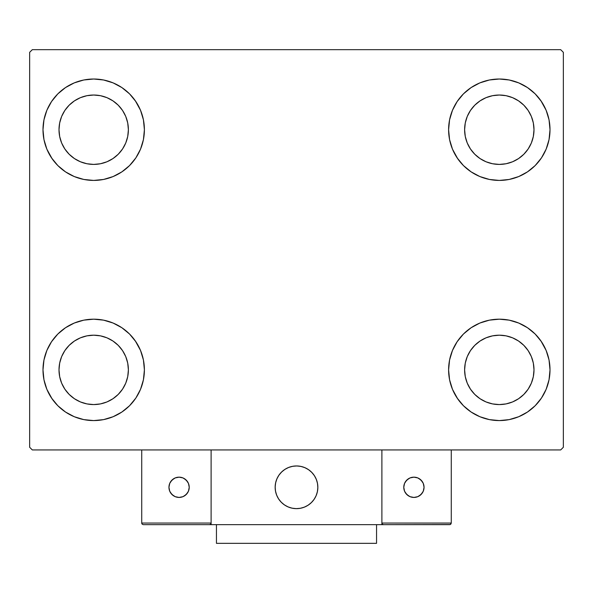 <?xml version="1.0" encoding="UTF-8"?>
<svg xmlns="http://www.w3.org/2000/svg" width="593" height="593" viewBox="0 0 593 593"><rect width="100%" height="100%" fill="white"/><g stroke="black" fill="none" stroke-linecap="round" stroke-linejoin="round"><path stroke-width="0.89" d="M42.992 369.884A50.702 50.702 0 0 1 93.694 319.182A50.702 50.702 0 0 1 144.395 369.884L143.424 379.772L140.534 389.29L135.849 398.051L129.548 405.738L121.861 412.039L113.1 416.723L103.582 419.614L93.694 420.585L83.806 419.614L74.288 416.723L65.526 412.039L57.84 405.738L51.539 398.051L46.854 389.29L43.964 379.772L42.992 369.884L43.964 359.995L46.854 350.478L51.539 341.716L57.84 334.029L65.526 327.729L74.288 323.044L83.806 320.153L93.694 319.182L103.582 320.153L113.1 323.044L121.861 327.729L129.548 334.029L135.849 341.716L140.534 350.478L143.424 359.995L144.395 369.884A50.702 50.702 0 0 1 93.694 420.585A50.702 50.702 0 0 1 42.992 369.884M448.605 129.719A50.702 50.702 0 0 1 499.306 79.017A50.702 50.702 0 0 1 550.007 129.719L549.036 139.607L546.146 149.125L541.461 157.886L535.16 165.573L527.473 171.874L518.712 176.558L509.194 179.449L499.306 180.42L489.418 179.449L479.9 176.558L471.139 171.874L463.452 165.573L457.151 157.886L452.466 149.125L449.576 139.607L448.605 129.719L449.576 119.83L452.466 110.313L457.151 101.551L463.452 93.864L471.139 87.564L479.9 82.879L489.418 79.988L499.306 79.017L509.194 79.988L518.712 82.879L527.473 87.564L535.16 93.864L541.461 101.551L546.146 110.313L549.036 119.83L550.007 129.719A50.702 50.702 0 0 1 499.306 180.42A50.702 50.702 0 0 1 448.605 129.719M448.605 369.884A50.702 50.702 0 0 1 499.306 319.182A50.702 50.702 0 0 1 550.007 369.884L549.036 379.772L546.146 389.29L541.461 398.051L535.16 405.738L527.473 412.039L518.712 416.723L509.194 419.614L499.306 420.585L489.418 419.614L479.9 416.723L471.139 412.039L463.452 405.738L457.151 398.051L452.466 389.29L449.576 379.772L448.605 369.884L449.576 359.995L452.466 350.478L457.151 341.716L463.452 334.029L471.139 327.729L479.9 323.044L489.418 320.153L499.306 319.182L509.194 320.153L518.712 323.044L527.473 327.729L535.16 334.029L541.461 341.716L546.146 350.478L549.036 359.995L550.007 369.884A50.702 50.702 0 0 1 499.306 420.585A50.702 50.702 0 0 1 448.605 369.884M42.992 129.719A50.702 50.702 0 0 1 93.694 79.017A50.702 50.702 0 0 1 144.395 129.719L143.424 139.607L140.534 149.125L135.849 157.886L129.548 165.573L121.861 171.874L113.1 176.558L103.582 179.449L93.694 180.42L83.806 179.449L74.288 176.558L65.526 171.874L57.84 165.573L51.539 157.886L46.854 149.125L43.964 139.607L42.992 129.719L43.964 119.83L46.854 110.313L51.539 101.551L57.84 93.864L65.526 87.564L74.288 82.879L83.806 79.988L93.694 79.017L103.582 79.988L113.1 82.879L121.861 87.564L129.548 93.864L135.849 101.551L140.534 110.313L143.424 119.83L144.395 129.719A50.702 50.702 0 0 1 93.694 180.42A50.702 50.702 0 0 1 42.992 129.719M59.003 129.719A34.69 34.69 0 0 1 93.694 95.028A34.69 34.69 0 0 1 128.384 129.719A34.69 34.69 0 0 1 93.694 164.409A34.69 34.69 0 0 1 59.003 129.719L59.671 122.951L61.642 116.443L64.852 110.446L69.166 105.191L74.421 100.877L80.418 97.667L86.926 95.695L93.694 95.028L100.462 95.695L106.97 97.667L112.966 100.877L118.222 105.191L122.536 110.446L125.746 116.443L127.717 122.951L128.384 129.719L127.717 136.486L125.746 142.995L122.536 148.991L118.222 154.247L112.966 158.561L106.97 161.77L100.462 163.742L93.694 164.409L86.926 163.742L80.418 161.77L74.421 158.561L69.166 154.247L64.852 148.991L61.642 142.995L59.671 136.486L59.003 129.719M464.615 369.884A34.69 34.69 0 0 1 499.306 335.193A34.69 34.69 0 0 1 533.996 369.884A34.69 34.69 0 0 1 499.306 404.574A34.69 34.69 0 0 1 464.615 369.884L465.283 363.116L467.254 356.608L470.464 350.611L474.778 345.356L480.034 341.042L486.03 337.832L492.538 335.86L499.306 335.193L506.074 335.86L512.582 337.832L518.578 341.042L523.834 345.356L528.148 350.611L531.358 356.608L533.329 363.116L533.996 369.884L533.329 376.651L531.358 383.16L528.148 389.156L523.834 394.412L518.578 398.726L512.582 401.935L506.074 403.907L499.306 404.574L492.538 403.907L486.03 401.935L480.034 398.726L474.778 394.412L470.464 389.156L467.254 383.16L465.283 376.651L464.615 369.884M464.615 129.719A34.69 34.69 0 0 1 499.306 95.028A34.69 34.69 0 0 1 533.996 129.719A34.69 34.69 0 0 1 499.306 164.409A34.69 34.69 0 0 1 464.615 129.719L465.283 122.951L467.254 116.443L470.464 110.446L474.778 105.191L480.034 100.877L486.03 97.667L492.538 95.695L499.306 95.028L506.074 95.695L512.582 97.667L518.578 100.877L523.834 105.191L528.148 110.446L531.358 116.443L533.329 122.951L533.996 129.719L533.329 136.486L531.358 142.995L528.148 148.991L523.834 154.247L518.578 158.561L512.582 161.77L506.074 163.742L499.306 164.409L492.538 163.742L486.03 161.77L480.034 158.561L474.778 154.247L470.464 148.991L467.254 142.995L465.283 136.486L464.615 129.719M59.003 369.884A34.69 34.69 0 0 1 93.694 335.193A34.69 34.69 0 0 1 128.384 369.884A34.69 34.69 0 0 1 93.694 404.574A34.69 34.69 0 0 1 59.003 369.884L59.671 363.116L61.642 356.608L64.852 350.611L69.166 345.356L74.421 341.042L80.418 337.832L86.926 335.86L93.694 335.193L100.462 335.86L106.97 337.832L112.966 341.042L118.222 345.356L122.536 350.611L125.746 356.608L127.717 363.116L128.384 369.884L127.717 376.651L125.746 383.16L122.536 389.156L118.222 394.412L112.966 398.726L106.97 401.935L100.462 403.907L93.694 404.574L86.926 403.907L80.418 401.935L74.421 398.726L69.166 394.412L64.852 389.156L61.642 383.16L59.671 376.651L59.003 369.884M560.681 49.664L32.319 49.664L29.65 52.332L29.65 447.27L32.319 449.939L560.681 449.939L563.35 447.27L563.35 52.332L560.681 49.664L32.319 49.664L29.65 52.332L29.65 447.27L32.319 449.939L560.681 449.939L563.35 447.27L563.35 52.332L560.681 49.664M46.854 350.478L51.539 341.716M105.213 320.509L113.1 323.044M135.293 340.901L140.534 350.478M140.534 389.29L135.849 398.051M82.175 419.258L74.288 416.723M52.095 398.867L46.854 389.29M452.466 110.313L457.151 101.551M510.825 80.344L518.712 82.879M540.905 100.736L546.146 110.313M546.146 149.125L541.461 157.886M487.787 179.093L479.9 176.558M457.707 158.702L452.466 149.125M452.466 350.478L457.151 341.716M510.825 320.509L518.712 323.044M540.905 340.901L546.146 350.478M546.146 389.29L541.461 398.051M487.787 419.258L479.9 416.723M457.707 398.867L452.466 389.29M46.854 110.313L51.539 101.551M105.213 80.344L113.1 82.879M135.293 100.736L140.534 110.313M140.534 149.125L135.849 157.886M82.175 179.093L74.288 176.558M52.095 158.702L46.854 149.125M74.288 82.879L65.526 87.564M57.84 93.864L56.683 95.065M113.1 176.558L121.861 171.874M129.548 165.573L130.705 164.372M479.9 323.044L471.139 327.729M463.452 334.029L462.295 335.23M518.712 416.723L527.473 412.039M535.16 405.738L536.317 404.537M479.9 82.879L471.139 87.564M463.452 93.864L462.295 95.065M518.712 176.558L527.473 171.874M535.16 165.573L536.317 164.372M74.288 323.044L65.526 327.729M57.84 334.029L56.683 335.23M113.1 416.723L121.861 412.039M129.548 405.738L130.705 404.537M275.152 487.298A21.348 21.348 0 0 1 296.5 465.95A21.348 21.348 0 0 1 317.848 487.298L317.44 483.132L316.225 479.129L314.253 475.438L311.592 472.206L308.36 469.545L304.669 467.573L300.666 466.357L296.5 465.95L292.334 466.357L288.331 467.573L284.64 469.545L281.408 472.206L278.747 475.438L276.775 479.129L275.56 483.132L275.152 487.298L275.56 491.464L276.775 495.466L278.747 499.158L281.408 502.39L284.64 505.051L288.331 507.022L292.334 508.238L296.5 508.646L300.666 508.238L304.669 507.022L308.36 505.051L311.592 502.39L314.253 499.158L316.225 495.466L317.44 491.464L317.848 487.298A21.348 21.348 0 0 1 296.5 508.646A21.348 21.348 0 0 1 275.152 487.298M451.273 523.056L381.892 523.056L381.892 449.939L381.892 523.056L451.273 523.056L450.806 524.19L451.273 523.056L451.273 449.939L451.273 523.056L450.287 524.538L381.892 524.657L381.892 449.939L381.892 524.657L211.108 524.657L211.108 449.939L381.892 449.939L211.108 449.939L211.108 524.657L143.328 524.657L209.507 524.657L210.641 524.19L211.108 523.056L141.727 523.056L141.727 449.939L141.727 523.056L142.194 524.19L143.328 524.657L142.194 524.19L141.727 523.056L141.846 523.671M381.892 523.056L382.359 524.19L383.493 524.657L209.507 524.657L210.641 524.19L209.507 524.657L210.641 524.19L211.108 523.056L141.727 523.056M275.226 489.114L275.508 491.197M275.99 493.235L276.672 495.214M277.546 497.119L278.599 498.928M279.822 500.625L281.215 502.197M286.197 505.992L288.079 506.911M294.135 508.512L296.226 508.646M298.316 508.572L300.399 508.29M302.437 507.808L304.417 507.126M306.322 506.252L308.13 505.199M309.828 503.976L311.399 502.582L309.828 503.976M312.83 501.055L314.097 499.388M315.194 497.601L316.113 495.718M317.715 489.662L317.848 487.572M317.774 485.482L317.492 483.399M317.01 481.36L316.328 479.381M315.454 477.476L314.401 475.668M313.178 473.97L311.785 472.399M306.803 468.603L304.921 467.684M298.865 466.083L296.774 465.95M294.684 466.024L292.601 466.306M290.563 466.787L288.583 467.469M286.678 468.344L284.87 469.397M283.172 470.62L281.601 472.013M280.17 473.54L278.903 475.208M277.806 476.994L276.887 478.877M275.285 484.933L275.152 487.023M292.875 466.261A21.348 21.348 0 0 1 317.537 483.673A21.348 21.348 0 0 1 300.125 508.334A21.348 21.348 0 0 1 275.463 490.922A21.348 21.348 0 0 1 292.875 466.261L288.843 467.373L285.1 469.248L281.801 471.82L279.058 474.986L276.99 478.625L275.678 482.598L275.159 486.749L275.463 490.922L276.575 494.955L278.451 498.698L281.023 501.997L284.188 504.739L287.827 506.807L291.8 508.119L295.951 508.638L300.125 508.334L304.157 507.223L307.9 505.347L311.199 502.775L313.942 499.61L316.01 495.97L317.322 491.997L317.841 487.846L317.537 483.673L316.425 479.641L314.549 475.897L311.977 472.599L308.812 469.856L305.173 467.788L301.2 466.476L297.049 465.957L292.875 466.261M381.892 449.939L451.273 449.939L381.892 449.939M383.493 524.657L382.359 524.19L383.493 524.657L449.672 524.657L450.806 524.19M382.359 524.19L382.878 524.538M210.989 523.671L210.641 524.19M424.054 487.298A10.14 10.14 0 0 1 413.914 497.438A10.14 10.14 0 0 1 403.774 487.298A10.14 10.14 0 0 1 413.914 477.157A10.14 10.14 0 0 1 424.054 487.298L423.283 483.414L421.082 480.13L417.798 477.928L413.914 477.157L410.03 477.928L406.746 480.13L404.545 483.414L403.774 487.298L404.545 491.182L406.746 494.466L410.03 496.667L413.914 497.438L417.798 496.667L421.082 494.466L423.283 491.182L424.054 487.298M405.486 492.931L408.28 495.726M419.547 495.726L422.342 492.931M422.342 481.664L419.547 478.87M408.28 478.87L405.486 481.664M179.086 477.157A10.14 10.14 0 0 1 189.226 487.298A10.14 10.14 0 0 1 179.086 497.438A10.14 10.14 0 0 1 168.946 487.298A10.14 10.14 0 0 1 179.086 477.157L175.202 477.928L171.918 480.13L169.717 483.414L168.946 487.298L169.717 491.182L171.918 494.466L175.202 496.667L179.086 497.438L182.97 496.667L186.254 494.466L188.455 491.182L189.226 487.298L188.455 483.414L186.254 480.13L182.97 477.928L179.086 477.157M184.719 495.726L187.514 492.931M187.514 481.664L184.719 478.87M173.452 478.87L170.658 481.664M170.658 492.931L173.452 495.726M376.555 524.657L376.555 543.336L216.445 543.336L216.445 524.657L216.445 543.336L376.555 543.336L376.555 524.657"/></g></svg>
